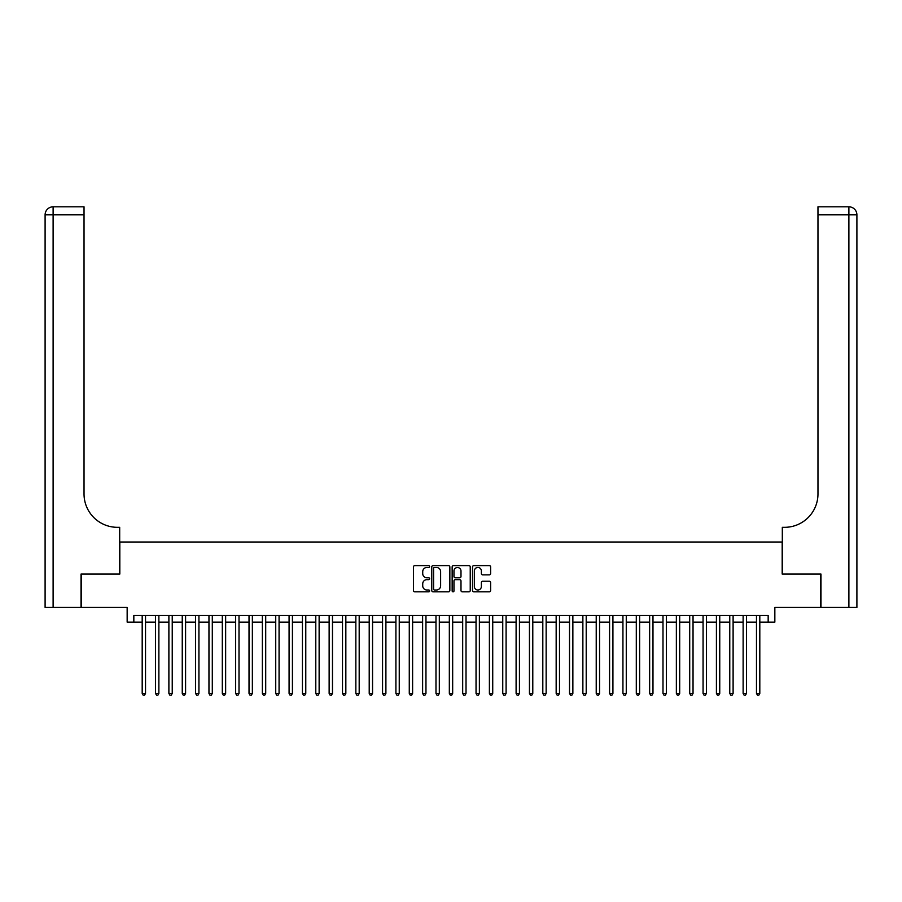 <?xml version="1.0" encoding="UTF-8"?>
<svg xmlns="http://www.w3.org/2000/svg" width="902" height="902" viewBox="0 0 902 902"><rect width="100%" height="100%" fill="white"/><g stroke="black" fill="none" stroke-linecap="round" stroke-linejoin="round"><path stroke-width="1.35" d="M429.634 566.546A0.913 0.913 0 0 0 428.721 565.622L414.785 565.622A1.308 1.308 0 0 0 413.477 566.941L413.477 590.528A1.308 1.308 0 0 0 414.785 591.836L428.721 591.836A0.913 0.913 0 0 0 429.634 590.923A0.913 0.913 0 0 0 428.721 590.009L426.917 590.009A4.194 4.194 0 0 1 422.722 585.815L422.722 583.842A4.194 4.194 0 0 1 426.917 579.648L428.721 579.648A0.913 0.913 0 0 0 429.634 578.734A0.913 0.913 0 0 0 428.721 577.81L426.917 577.81A4.194 4.194 0 0 1 422.722 573.616L422.722 571.654A4.194 4.194 0 0 1 426.917 567.459L428.721 567.459A0.913 0.913 0 0 0 429.634 566.546M489.312 574.867A1.308 1.308 0 0 0 490.62 573.559L490.62 566.941A1.308 1.308 0 0 0 489.312 565.622L473.843 565.622A1.308 1.308 0 0 0 472.535 566.941L472.535 590.528A1.308 1.308 0 0 0 473.843 591.836L489.312 591.836A1.308 1.308 0 0 0 490.62 590.528L490.62 582.534A1.308 1.308 0 0 0 489.312 581.226L482.694 581.226A1.308 1.308 0 0 0 481.375 582.534L481.375 586.503A3.507 3.507 0 0 1 477.868 590.009A3.507 3.507 0 0 1 474.362 586.503L474.362 570.966A3.507 3.507 0 0 1 477.868 567.459A3.507 3.507 0 0 1 481.375 570.966L481.375 573.559A1.308 1.308 0 0 0 482.694 574.867L489.312 574.867M133.834 622.132L133.834 615.457L768.166 615.457L768.166 622.132L774.841 622.132L774.841 607.441L820.572 607.441L820.572 574.055L782.181 574.055L782.181 542.012L119.819 542.012L119.819 574.055L81.428 574.055L81.428 607.441L127.159 607.441L127.159 622.132L142.189 622.132M449.85 566.941A1.308 1.308 0 0 0 448.542 565.622L433.073 565.622A1.308 1.308 0 0 0 431.765 566.941L431.765 590.528A1.308 1.308 0 0 0 433.073 591.836L448.542 591.836A1.308 1.308 0 0 0 449.85 590.528L449.85 566.941M453.458 565.622L468.927 565.622A1.308 1.308 0 0 1 470.235 566.941L470.235 590.528A1.308 1.308 0 0 1 468.927 591.836L462.309 591.836A1.308 1.308 0 0 1 460.99 590.528L460.99 580.956A1.308 1.308 0 0 0 459.682 579.648L455.296 579.648A1.308 1.308 0 0 0 453.977 580.956L453.977 590.923A0.913 0.913 0 0 1 453.063 591.836A0.913 0.913 0 0 1 452.15 590.923L452.15 566.941A1.308 1.308 0 0 1 453.458 565.622M145.526 622.132L155.539 622.132M158.876 622.132L168.888 622.132M172.237 622.132L182.249 622.132M185.586 622.132L195.599 622.132M198.936 622.132L208.96 622.132M212.297 622.132L222.309 622.132M225.647 622.132L235.659 622.132M239.007 622.132L249.02 622.132M252.357 622.132L262.369 622.132M265.707 622.132L275.73 622.132M279.068 622.132L289.08 622.132M292.417 622.132L302.429 622.132M305.778 622.132L315.79 622.132M319.128 622.132L329.14 622.132M332.477 622.132L342.501 622.132M345.838 622.132L355.85 622.132M359.188 622.132L369.211 622.132M372.549 622.132L382.561 622.132M385.898 622.132L395.91 622.132M399.248 622.132L409.271 622.132M412.609 622.132L422.621 622.132M425.958 622.132L435.982 622.132M439.319 622.132L449.331 622.132M452.669 622.132L462.681 622.132M466.018 622.132L476.042 622.132M479.379 622.132L489.391 622.132M492.729 622.132L502.752 622.132M506.09 622.132L516.102 622.132M519.439 622.132L529.451 622.132M532.789 622.132L542.812 622.132M546.15 622.132L556.162 622.132M559.499 622.132L569.523 622.132M572.86 622.132L582.872 622.132M586.21 622.132L596.222 622.132M599.571 622.132L609.583 622.132M612.92 622.132L622.932 622.132M626.27 622.132L636.293 622.132M639.631 622.132L649.643 622.132M652.98 622.132L662.993 622.132M666.341 622.132L676.353 622.132M679.691 622.132L689.703 622.132M693.04 622.132L703.064 622.132M706.401 622.132L716.413 622.132M719.751 622.132L729.763 622.132M733.112 622.132L743.124 622.132M746.461 622.132L756.474 622.132M759.811 622.132L768.166 622.132M434.516 567.459A0.913 0.913 0 0 0 433.603 568.373L433.603 589.085A0.913 0.913 0 0 0 434.516 590.009L436.421 590.009A4.194 4.194 0 0 0 440.616 585.815L440.616 571.654A4.194 4.194 0 0 0 436.421 567.459L434.516 567.459M460.99 571.034A3.507 3.507 0 0 0 457.483 567.527A3.507 3.507 0 0 0 453.977 571.034L453.977 576.502A1.308 1.308 0 0 0 455.296 577.81L459.682 577.81A1.308 1.308 0 0 0 460.99 576.502L460.99 571.034M145.526 615.457L145.526 693.446L142.189 693.446L142.189 615.457M145.526 693.446L144.523 695.183L143.181 695.183L142.189 693.446M81.022 574.055L119.684 574.055L119.684 527.32L117.418 527.32A33.385 33.385 0 0 1 84.033 493.935L84.033 214.834L53.117 214.834L53.117 607.441L81.022 607.441L81.022 574.055M53.117 607.441L45.1 607.441L45.1 214.834A8.017 8.017 0 0 1 53.117 206.817L84.033 206.817L84.033 214.834M117.418 527.32A33.385 33.385 0 0 1 84.033 493.935M53.117 206.817A8.017 8.017 0 0 0 45.1 214.834L53.117 214.834L53.117 206.817M856.9 607.441L820.978 607.441L820.978 574.055L782.316 574.055L782.316 527.32L784.582 527.32A33.385 33.385 0 0 0 817.967 493.935L817.967 206.817L848.883 206.817A8.017 8.017 0 0 1 856.9 214.834L856.9 607.441L856.9 214.834L817.967 214.834M784.582 527.32A33.385 33.385 0 0 0 817.967 493.935M158.876 615.457L158.876 693.446L155.539 693.446L155.539 615.457M158.876 693.446L157.873 695.183L156.542 695.183L155.539 693.446M172.237 615.457L172.237 693.446L168.888 693.446L168.888 615.457M172.237 693.446L171.233 695.183L169.892 695.183L168.888 693.446M185.586 615.457L185.586 693.446L182.249 693.446L182.249 615.457M185.586 693.446L184.583 695.183L183.253 695.183L182.249 693.446M198.936 615.457L198.936 693.446L195.599 693.446L195.599 615.457M198.936 693.446L197.944 695.183L196.602 695.183L195.599 693.446M212.297 615.457L212.297 693.446L208.96 693.446L208.96 615.457M212.297 693.446L211.293 695.183L209.952 695.183L208.96 693.446M225.647 615.457L225.647 693.446L222.309 693.446L222.309 615.457M225.647 693.446L224.643 695.183L223.313 695.183L222.309 693.446M239.007 615.457L239.007 693.446L235.659 693.446L235.659 615.457M239.007 693.446L238.004 695.183L236.662 695.183L235.659 693.446M252.357 615.457L252.357 693.446L249.02 693.446L249.02 615.457M252.357 693.446L251.354 695.183L250.023 695.183L249.02 693.446M265.707 615.457L265.707 693.446L262.369 693.446L262.369 615.457M265.707 693.446L264.714 695.183L263.373 695.183L262.369 693.446M279.068 615.457L279.068 693.446L275.73 693.446L275.73 615.457M279.068 693.446L278.064 695.183L276.734 695.183L275.73 693.446M292.417 615.457L292.417 693.446L289.08 693.446L289.08 615.457M292.417 693.446L291.414 695.183L290.083 695.183L289.08 693.446M305.778 615.457L305.778 693.446L302.429 693.446L302.429 615.457M305.778 693.446L304.775 695.183L303.433 695.183L302.429 693.446M319.128 615.457L319.128 693.446L315.79 693.446L315.79 615.457M319.128 693.446L318.124 695.183L316.794 695.183L315.79 693.446M332.477 615.457L332.477 693.446L329.14 693.446L329.14 615.457M332.477 693.446L331.485 695.183L330.143 695.183L329.14 693.446M345.838 615.457L345.838 693.446L342.501 693.446L342.501 615.457M345.838 693.446L344.835 695.183L343.504 695.183L342.501 693.446M359.188 615.457L359.188 693.446L355.85 693.446L355.85 615.457M359.188 693.446L358.184 695.183L356.854 695.183L355.85 693.446M372.549 615.457L372.549 693.446L369.211 693.446L369.211 615.457M372.549 693.446L371.545 695.183L370.203 695.183L369.211 693.446M385.898 615.457L385.898 693.446L382.561 693.446L382.561 615.457M385.898 693.446L384.895 695.183L383.564 695.183L382.561 693.446M399.248 615.457L399.248 693.446L395.91 693.446L395.91 615.457M399.248 693.446L398.256 695.183L396.914 695.183L395.91 693.446M412.609 615.457L412.609 693.446L409.271 693.446L409.271 615.457M412.609 693.446L411.605 695.183L410.275 695.183L409.271 693.446M425.958 615.457L425.958 693.446L422.621 693.446L422.621 615.457M425.958 693.446L424.955 695.183L423.624 695.183L422.621 693.446M439.319 615.457L439.319 693.446L435.982 693.446L435.982 615.457M439.319 693.446L438.316 695.183L436.974 695.183L435.982 693.446M452.669 615.457L452.669 693.446L449.331 693.446L449.331 615.457M452.669 693.446L451.665 695.183L450.335 695.183L449.331 693.446M466.018 615.457L466.018 693.446L462.681 693.446L462.681 615.457M466.018 693.446L465.026 695.183L463.684 695.183L462.681 693.446M479.379 615.457L479.379 693.446L476.042 693.446L476.042 615.457M479.379 693.446L478.376 695.183L477.045 695.183L476.042 693.446M492.729 615.457L492.729 693.446L489.391 693.446L489.391 615.457M492.729 693.446L491.725 695.183L490.395 695.183L489.391 693.446M506.09 615.457L506.09 693.446L502.752 693.446L502.752 615.457M506.09 693.446L505.086 695.183L503.744 695.183L502.752 693.446M519.439 615.457L519.439 693.446L516.102 693.446L516.102 615.457M519.439 693.446L518.436 695.183L517.105 695.183L516.102 693.446M532.789 615.457L532.789 693.446L529.451 693.446L529.451 615.457M532.789 693.446L531.797 695.183L530.455 695.183L529.451 693.446M546.15 615.457L546.15 693.446L542.812 693.446L542.812 615.457M546.15 693.446L545.146 695.183L543.816 695.183L542.812 693.446M559.499 615.457L559.499 693.446L556.162 693.446L556.162 615.457M559.499 693.446L558.496 695.183L557.165 695.183L556.162 693.446M572.86 615.457L572.86 693.446L569.523 693.446L569.523 615.457M572.86 693.446L571.857 695.183L570.515 695.183L569.523 693.446M586.21 615.457L586.21 693.446L582.872 693.446L582.872 615.457M586.21 693.446L585.206 695.183L583.876 695.183L582.872 693.446M599.571 615.457L599.571 693.446L596.222 693.446L596.222 615.457M599.571 693.446L598.567 695.183L597.225 695.183L596.222 693.446M612.92 615.457L612.92 693.446L609.583 693.446L609.583 615.457M612.92 693.446L611.917 695.183L610.586 695.183L609.583 693.446M626.27 615.457L626.27 693.446L622.932 693.446L622.932 615.457M626.27 693.446L625.266 695.183L623.936 695.183L622.932 693.446M639.631 615.457L639.631 693.446L636.293 693.446L636.293 615.457M639.631 693.446L638.627 695.183L637.286 695.183L636.293 693.446M652.98 615.457L652.98 693.446L649.643 693.446L649.643 615.457M652.98 693.446L651.977 695.183L650.646 695.183L649.643 693.446M666.341 615.457L666.341 693.446L662.993 693.446L662.993 615.457M666.341 693.446L665.338 695.183L663.996 695.183L662.993 693.446M679.691 615.457L679.691 693.446L676.353 693.446L676.353 615.457M679.691 693.446L678.687 695.183L677.357 695.183L676.353 693.446M693.04 615.457L693.04 693.446L689.703 693.446L689.703 615.457M693.04 693.446L692.048 695.183L690.707 695.183L689.703 693.446M706.401 615.457L706.401 693.446L703.064 693.446L703.064 615.457M706.401 693.446L705.398 695.183L704.056 695.183L703.064 693.446M719.751 615.457L719.751 693.446L716.413 693.446L716.413 615.457M719.751 693.446L718.747 695.183L717.417 695.183L716.413 693.446M733.112 615.457L733.112 693.446L729.763 693.446L729.763 615.457M733.112 693.446L732.108 695.183L730.767 695.183L729.763 693.446M746.461 615.457L746.461 693.446L743.124 693.446L743.124 615.457M746.461 693.446L745.458 695.183L744.127 695.183L743.124 693.446M759.811 615.457L759.811 693.446L756.474 693.446L756.474 615.457M759.811 693.446L758.819 695.183L757.477 695.183L756.474 693.446M848.883 607.441L848.883 206.817"/></g></svg>
